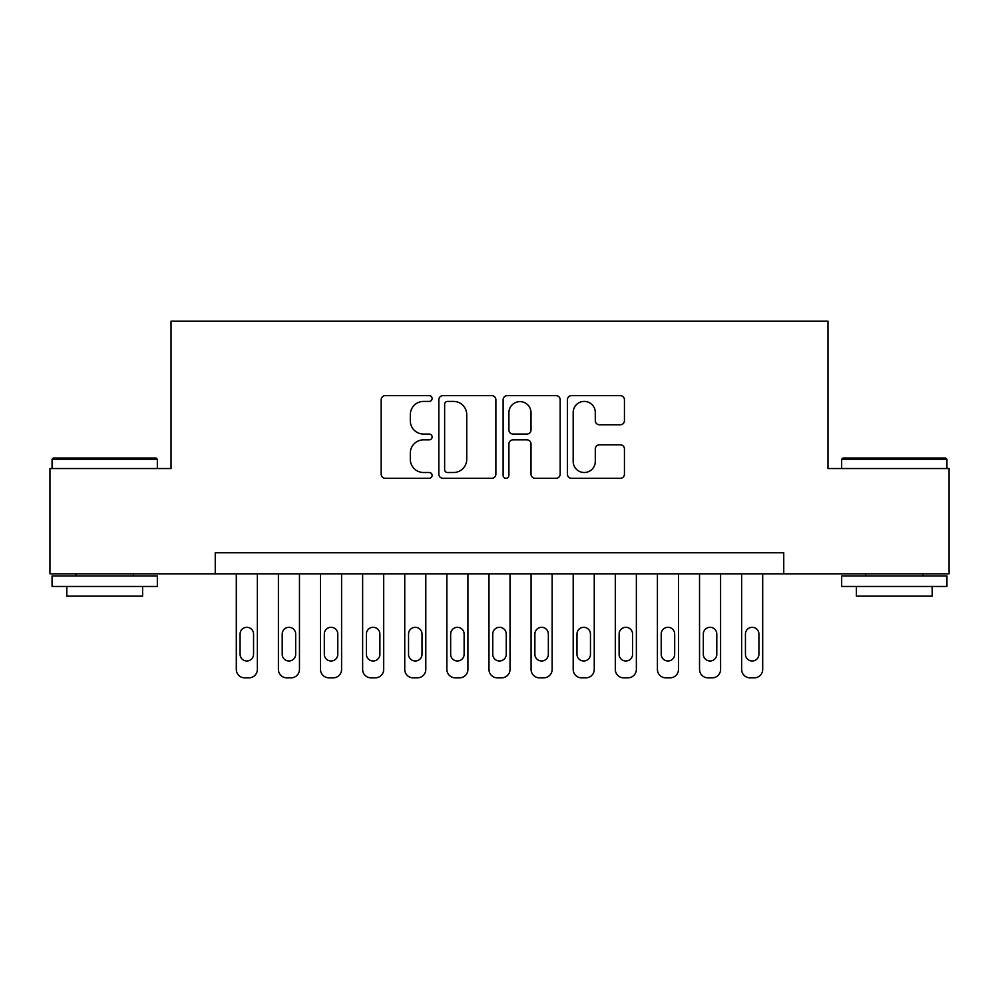 <?xml version="1.0" encoding="UTF-8"?>
<svg xmlns="http://www.w3.org/2000/svg" width="999" height="999" viewBox="0 0 999 999"><rect width="100%" height="100%" fill="white"/><g stroke="black" fill="none" stroke-linecap="round" stroke-linejoin="round"><path stroke-width="1.5" d="M432.117 398.526A2.897 2.897 0 0 0 429.233 395.629L385.314 395.629A4.133 4.133 0 0 0 381.181 399.762L381.181 474.163A4.133 4.133 0 0 0 385.314 478.296L429.233 478.296A2.897 2.897 0 0 0 432.117 475.412A2.897 2.897 0 0 0 429.233 472.515L423.551 472.515A13.224 13.224 0 0 1 410.314 459.29L410.314 453.084A13.224 13.224 0 0 1 423.551 439.86L429.233 439.86A2.897 2.897 0 0 0 432.117 436.963A2.897 2.897 0 0 0 429.233 434.066L423.551 434.066A13.224 13.224 0 0 1 410.314 420.841L410.314 414.647A13.224 13.224 0 0 1 423.551 401.411L429.233 401.411A2.897 2.897 0 0 0 432.117 398.526M620.304 424.775A4.133 4.133 0 0 0 624.437 420.641L624.437 399.762A4.133 4.133 0 0 0 620.304 395.629L571.528 395.629A4.133 4.133 0 0 0 567.395 399.762L567.395 474.163A4.133 4.133 0 0 0 571.528 478.296L620.304 478.296A4.133 4.133 0 0 0 624.437 474.163L624.437 448.951A4.133 4.133 0 0 0 620.304 444.817L599.425 444.817A4.133 4.133 0 0 0 595.292 448.951L595.292 461.451A11.051 11.051 0 0 1 584.24 472.515A11.051 11.051 0 0 1 573.176 461.451L573.176 412.475A11.051 11.051 0 0 1 584.24 401.411A11.051 11.051 0 0 1 595.292 412.475L595.292 420.641A4.133 4.133 0 0 0 599.425 424.775L620.304 424.775M215.247 573.826L49.95 573.826L49.95 468.543L171.029 468.543L171.029 321.154L827.971 321.154L827.971 468.543L949.05 468.543L949.05 573.826L783.753 573.826L783.753 552.772L215.247 552.772L215.247 573.826L783.753 573.826M495.879 399.762A4.133 4.133 0 0 0 491.745 395.629L442.969 395.629A4.133 4.133 0 0 0 438.836 399.762L438.836 474.163A4.133 4.133 0 0 0 442.969 478.296L491.745 478.296A4.133 4.133 0 0 0 495.879 474.163L495.879 399.762M507.255 395.629L556.031 395.629A4.133 4.133 0 0 1 560.164 399.762L560.164 474.163A4.133 4.133 0 0 1 556.031 478.296L535.152 478.296A4.133 4.133 0 0 1 531.018 474.163L531.018 443.993A4.133 4.133 0 0 0 526.885 439.86L513.036 439.86A4.133 4.133 0 0 0 508.903 443.993L508.903 475.412A2.897 2.897 0 0 1 506.006 478.296A2.897 2.897 0 0 1 503.121 475.412L503.121 399.762A4.133 4.133 0 0 1 507.255 395.629M447.515 401.411A2.897 2.897 0 0 0 444.63 404.308L444.63 469.617A2.897 2.897 0 0 0 447.515 472.515L453.509 472.515A13.224 13.224 0 0 0 466.745 459.29L466.745 414.647A13.224 13.224 0 0 0 453.509 401.411L447.515 401.411M531.018 412.674A11.051 11.051 0 0 0 519.967 401.623A11.051 11.051 0 0 0 508.903 412.674L508.903 429.932A4.133 4.133 0 0 0 513.036 434.066L526.885 434.066A4.133 4.133 0 0 0 531.018 429.932L531.018 412.674M257.355 573.826L257.355 669.417A8.417 8.417 0 0 1 248.926 677.846L244.718 677.846A8.417 8.417 0 0 1 236.301 669.417L236.301 573.826M253.559 654.258L253.559 634.053A6.743 6.743 0 0 0 246.828 627.31A6.743 6.743 0 0 0 240.085 634.053L240.085 654.258A6.743 6.743 0 0 0 246.828 661.001A6.743 6.743 0 0 0 253.559 654.258M53.322 458.017L156.069 458.017L157.343 459.278L52.06 459.278L53.322 458.017M104.695 586.463L52.06 586.463L52.06 575.936L157.343 575.936L157.343 586.463L104.695 586.463M142.595 586.463L142.595 596.153L66.796 596.153L66.796 586.463M842.931 458.017L945.678 458.017L946.94 459.278L841.658 459.278L842.931 458.017M894.305 586.463L841.658 586.463L841.658 575.936L946.94 575.936L946.94 586.463L894.305 586.463M932.204 586.463L932.204 596.153L856.405 596.153L856.405 586.463M299.463 573.826L299.463 669.417A8.417 8.417 0 0 1 291.046 677.846L286.838 677.846A8.417 8.417 0 0 1 278.409 669.417L278.409 573.826M295.679 654.258L295.679 634.053A6.743 6.743 0 0 0 288.936 627.31A6.743 6.743 0 0 0 282.205 634.053L282.205 654.258A6.743 6.743 0 0 0 288.936 661.001A6.743 6.743 0 0 0 295.679 654.258M341.583 573.826L341.583 669.417A8.417 8.417 0 0 1 333.154 677.846L328.946 677.846A8.417 8.417 0 0 1 320.517 669.417L320.517 573.826M337.787 654.258L337.787 634.053A6.743 6.743 0 0 0 331.056 627.31A6.743 6.743 0 0 0 324.313 634.053L324.313 654.258A6.743 6.743 0 0 0 331.056 661.001A6.743 6.743 0 0 0 337.787 654.258M383.691 573.826L383.691 669.417A8.417 8.417 0 0 1 375.274 677.846L371.054 677.846A8.417 8.417 0 0 1 362.637 669.417L362.637 573.826M379.895 654.258L379.895 634.053A6.743 6.743 0 0 0 373.164 627.31A6.743 6.743 0 0 0 366.421 634.053L366.421 654.258A6.743 6.743 0 0 0 373.164 661.001A6.743 6.743 0 0 0 379.895 654.258M425.799 573.826L425.799 669.417A8.417 8.417 0 0 1 417.382 677.846L413.174 677.846A8.417 8.417 0 0 1 404.745 669.417L404.745 573.826M422.015 654.258L422.015 634.053A6.743 6.743 0 0 0 415.272 627.31A6.743 6.743 0 0 0 408.541 634.053L408.541 654.258A6.743 6.743 0 0 0 415.272 661.001A6.743 6.743 0 0 0 422.015 654.258M467.919 573.826L467.919 669.417A8.417 8.417 0 0 1 459.49 677.846L455.282 677.846A8.417 8.417 0 0 1 446.865 669.417L446.865 573.826M464.123 654.258L464.123 634.053A6.743 6.743 0 0 0 457.392 627.31A6.743 6.743 0 0 0 450.649 634.053L450.649 654.258A6.743 6.743 0 0 0 457.392 661.001A6.743 6.743 0 0 0 464.123 654.258M510.027 573.826L510.027 669.417A8.417 8.417 0 0 1 501.61 677.846L497.39 677.846A8.417 8.417 0 0 1 488.973 669.417L488.973 573.826M506.243 654.258L506.243 634.053A6.743 6.743 0 0 0 499.5 627.31A6.743 6.743 0 0 0 492.757 634.053L492.757 654.258A6.743 6.743 0 0 0 499.5 661.001A6.743 6.743 0 0 0 506.243 654.258M552.135 573.826L552.135 669.417A8.417 8.417 0 0 1 543.718 677.846L539.51 677.846A8.417 8.417 0 0 1 531.081 669.417L531.081 573.826M548.351 654.258L548.351 634.053A6.743 6.743 0 0 0 541.608 627.31A6.743 6.743 0 0 0 534.877 634.053L534.877 654.258A6.743 6.743 0 0 0 541.608 661.001A6.743 6.743 0 0 0 548.351 654.258M594.255 573.826L594.255 669.417A8.417 8.417 0 0 1 585.826 677.846L581.618 677.846A8.417 8.417 0 0 1 573.201 669.417L573.201 573.826M590.459 654.258L590.459 634.053A6.743 6.743 0 0 0 583.728 627.31A6.743 6.743 0 0 0 576.985 634.053L576.985 654.258A6.743 6.743 0 0 0 583.728 661.001A6.743 6.743 0 0 0 590.459 654.258M636.363 573.826L636.363 669.417A8.417 8.417 0 0 1 627.946 677.846L623.726 677.846A8.417 8.417 0 0 1 615.309 669.417L615.309 573.826M632.579 654.258L632.579 634.053A6.743 6.743 0 0 0 625.836 627.31A6.743 6.743 0 0 0 619.105 634.053L619.105 654.258A6.743 6.743 0 0 0 625.836 661.001A6.743 6.743 0 0 0 632.579 654.258M678.483 573.826L678.483 669.417A8.417 8.417 0 0 1 670.054 677.846L665.846 677.846A8.417 8.417 0 0 1 657.417 669.417L657.417 573.826M674.687 654.258L674.687 634.053A6.743 6.743 0 0 0 667.944 627.31A6.743 6.743 0 0 0 661.213 634.053L661.213 654.258A6.743 6.743 0 0 0 667.944 661.001A6.743 6.743 0 0 0 674.687 654.258M720.591 573.826L720.591 669.417A8.417 8.417 0 0 1 712.162 677.846L707.954 677.846A8.417 8.417 0 0 1 699.537 669.417L699.537 573.826M716.795 654.258L716.795 634.053A6.743 6.743 0 0 0 710.064 627.31A6.743 6.743 0 0 0 703.321 634.053L703.321 654.258A6.743 6.743 0 0 0 710.064 661.001A6.743 6.743 0 0 0 716.795 654.258M762.699 573.826L762.699 669.417A8.417 8.417 0 0 1 754.282 677.846L750.074 677.846A8.417 8.417 0 0 1 741.645 669.417L741.645 573.826M758.915 654.258L758.915 634.053A6.743 6.743 0 0 0 752.172 627.31A6.743 6.743 0 0 0 745.441 634.053L745.441 654.258A6.743 6.743 0 0 0 752.172 661.001A6.743 6.743 0 0 0 758.915 654.258M52.06 468.543L52.06 459.278M76.061 575.936L76.061 573.826M133.329 575.936L133.329 573.826M157.343 468.543L157.343 459.278M841.658 468.543L841.658 459.278M865.671 575.936L865.671 573.826M922.939 575.936L922.939 573.826M946.94 468.543L946.94 459.278"/></g></svg>
